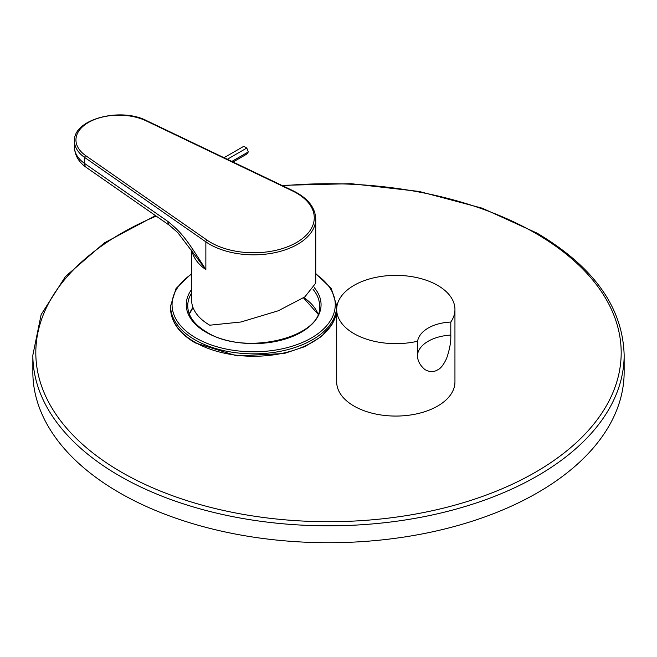 <?xml version="1.0" encoding="UTF-8"?>
<svg xmlns="http://www.w3.org/2000/svg" width="657" height="657" viewBox="0 0 657 657"><rect width="100%" height="100%" fill="white"/><g stroke="black" fill="none" stroke-linecap="round" stroke-linejoin="round"><path stroke-width="0.99" d="M191.573 250.013L191.573 299.855A62.087 35.848 0 0 0 209.755 325.199L240.938 322.004L278.313 310.769L304.815 296.923L315.746 283.134L315.746 218.986A62.087 35.848 0 0 1 277.418 252.099A62.087 35.848 0 0 1 209.755 244.33A62.087 35.848 0 0 1 205.863 241.866L205.863 269.625C186.834 239.723 182.654 233.481 167.888 221.45L84.679 163.511A44.348 25.607 180 0 1 74.471 147.168L74.471 141.132A44.348 25.607 0 0 0 84.679 157.475L205.863 241.866A1.478 0.928 124.9 0 1 207.004 240.109A60.608 34.993 0 0 0 296.512 242.523A60.608 34.993 0 0 0 292.34 190.842A1.478 0.772 -64.4 0 1 292.981 190.711C307.665 197.962 315.253 207.39 315.746 218.986M191.918 250.506A62.087 35.848 180 0 0 205.863 269.625L177.76 232.603L169.646 225.466A8.87 5.576 -55.1 0 1 167.888 221.45M233.038 162.024L246.802 154.075L248.313 151.931L246.802 148.039L243.788 146.297L224.029 157.705M246.802 148.039L227.33 159.29M248.313 151.931L231.831 161.441M155.504 215.619L104.323 242.909L65.478 276.474L41.153 314.572L32.85 355.133L32.85 372.026A295.65 170.689 180 0 0 119.443 492.725A295.65 170.689 0 0 0 441.644 529.731A295.65 170.689 0 0 0 624.15 372.026L624.15 355.133C622.787 307.394 593.714 266.709 536.941 233.079L482.312 208.22L419.207 191.458L351.109 183.689L281.763 185.348M437.628 406.067A59.13 34.139 0 0 0 454.948 381.931L454.948 309.504A59.13 34.139 0 0 0 418.443 277.968A59.13 34.139 0 0 0 354.008 285.368A59.13 34.139 180 0 0 336.688 309.504L336.688 381.931A59.13 34.139 180 0 0 373.184 413.467A59.13 34.139 180 0 0 437.628 406.067M450.801 335.086C451.08 341.747 449.667 349.54 446.571 358.484C443.574 364.849 440.584 368.643 437.628 369.858C433.645 372.314 429.358 372.182 424.775 369.464C419.519 364.898 417.113 359.839 417.565 354.279A36.956 21.336 180 0 1 450.801 335.086L450.801 322.061A59.13 34.139 0 0 0 454.948 309.504M450.801 322.061C442.038 322.488 434.507 324.476 428.216 328.024C422.057 331.67 418.501 336.072 417.565 341.254L417.565 354.279M417.565 341.254A59.13 34.139 180 0 1 336.688 309.504M292.34 190.842L146.183 120.872A42.869 24.752 0 0 0 88.506 122.424A42.869 24.752 0 0 0 85.812 155.725A1.478 0.928 124.9 0 0 84.679 157.475L84.679 163.511A8.87 5.576 -55.1 0 0 86.437 167.519C78.799 162.238 74.808 155.446 74.471 147.168M85.812 155.725L207.004 240.109M146.183 120.872A1.478 0.772 -64.4 0 1 146.815 120.748C120.338 106.845 72.976 119.319 74.471 141.132M32.85 355.133A295.65 170.689 0 0 0 119.443 475.832A295.65 170.689 0 0 0 441.644 512.83A295.65 170.689 0 0 0 624.15 355.133M156.21 216.112A292.693 168.989 0 0 0 121.537 472.211A292.693 168.989 0 0 0 535.463 472.211A292.693 168.989 0 0 0 535.463 233.227A292.693 168.989 0 0 0 282.74 185.808M336.688 309.989L332.327 323.975L321.388 336.507L304.856 346.617L284.103 353.532L236.955 355.905L195.219 342.897C179.213 333.436 171.001 321.905 170.582 308.297A83.078 47.961 0 0 0 194.915 342.215A83.078 47.961 0 0 0 284.12 352.924A83.078 47.961 0 0 0 336.688 309.956M191.573 273.542L176.051 288.48L170.582 305.891A83.078 47.961 0 0 0 194.915 339.8A83.078 47.961 0 0 0 285.45 350.197A83.078 47.961 0 0 0 336.737 305.891L331.268 288.48L315.746 273.542M191.573 274.109A81.599 47.107 0 0 0 195.958 337.994A81.599 47.107 0 0 0 309.028 339.283A81.599 47.107 0 0 0 315.746 274.109M191.573 289.523A67.408 38.919 0 0 0 205.994 332.196A67.408 38.919 0 0 0 292.767 336.376A67.408 38.919 0 0 0 314.276 287.659M191.573 293.079A65.93 38.065 0 0 0 187.73 305.891C187.894 315.877 194.234 324.624 206.733 332.13C244.585 356.702 323.162 337.328 319.589 305.891A65.93 38.065 0 0 0 313.077 289.4M318.004 314.005A65.93 38.065 0 0 0 303.838 297.613M192.969 307.427A65.93 38.065 0 0 0 189.315 314.005M292.981 190.711L146.815 120.748M169.646 225.466L86.437 167.519M170.582 305.891L170.582 308.297M336.737 305.891L336.737 308.108M193.051 307.632L189.347 314.095M317.963 314.095L303.485 297.851"/></g></svg>
